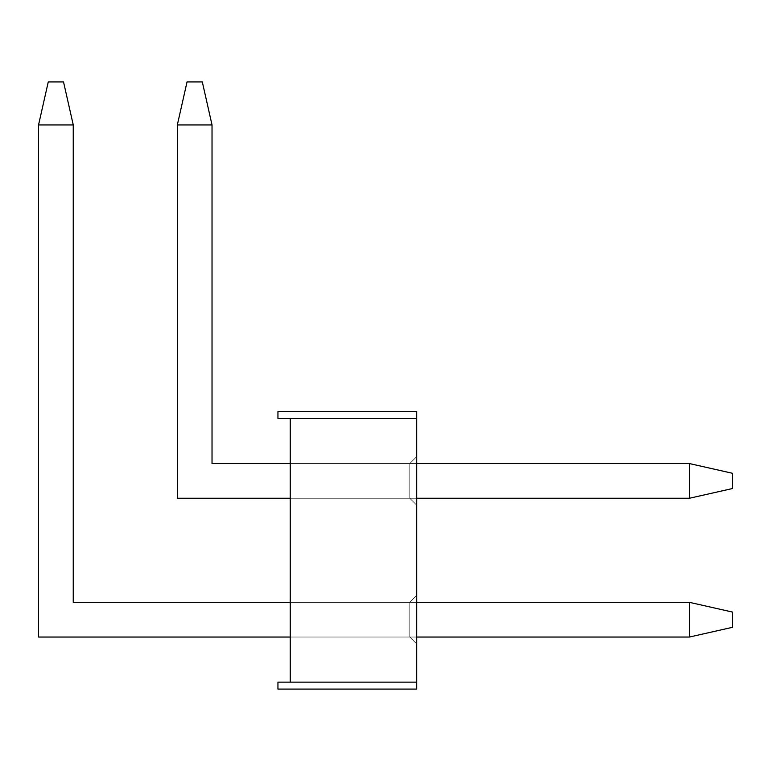 <?xml version="1.0" encoding="UTF-8"?>
<svg xmlns="http://www.w3.org/2000/svg" width="771" height="771" viewBox="0 0 771 771"><rect width="100%" height="100%" fill="white"/><g stroke="black" fill="none" stroke-linecap="round" stroke-linejoin="round"><path stroke-width="0.58" stroke-dasharray="3.85 2.89" d="M732.45 488.544L732.45 473.278L732.45 488.544L689.428 498.259L177.33 498.259L689.428 498.259L689.428 463.564L212.025 463.564L212.025 124.941L212.025 463.564L689.428 463.564L212.025 463.564L212.025 124.941L177.33 124.941L177.33 498.259L177.33 124.941L177.33 498.259L689.428 498.259L689.428 463.564L212.025 463.564L212.025 124.941L177.33 124.941L177.33 498.259L689.428 498.259L732.45 488.544L689.428 498.259L689.428 463.564L732.45 473.278L732.45 488.544L689.428 498.259L689.428 463.564L732.45 473.278L732.45 488.544L732.45 473.278L689.428 463.564L732.45 473.278L732.45 488.544L689.428 498.259L177.33 498.259L689.428 498.259L689.428 463.564L212.025 463.564L212.025 124.941L177.33 124.941L187.045 81.919L202.31 81.919L187.045 81.919L202.31 81.919L212.025 124.941L202.31 81.919L212.025 124.941L177.33 124.941L187.045 81.919L177.33 124.941L187.045 81.919L202.31 81.919L212.025 124.941L212.025 463.564L689.428 463.564L212.025 463.564L212.025 124.941L177.33 124.941L177.33 498.259L177.33 124.941L177.33 498.259L689.428 498.259L689.428 463.564L212.025 463.564L212.025 124.941L177.33 124.941L177.33 498.259L689.428 498.259L732.45 488.544L689.428 498.259L689.428 463.564L732.45 473.278L732.45 488.544L689.428 498.259L689.428 463.564L732.45 473.278L732.45 488.544L732.45 473.278L689.428 463.564L732.45 473.278L732.45 488.544L689.428 498.259L177.33 498.259L689.428 498.259L689.428 463.564L212.025 463.564L212.025 124.941L177.33 124.941L187.045 81.919L202.31 81.919L187.045 81.919L202.31 81.919L212.025 124.941L202.31 81.919L212.025 124.941L177.33 124.941L187.045 81.919L177.33 124.941L187.045 81.919L202.31 81.919L212.025 124.941L212.025 463.564L689.428 463.564L212.025 463.564L212.025 124.941L177.33 124.941L177.33 498.259L177.33 124.941L177.33 498.259L689.428 498.259L689.428 463.564L212.025 463.564L212.025 124.941L177.33 124.941L177.33 498.259L689.428 498.259L732.45 488.544L689.428 498.259L689.428 463.564L732.45 473.278L732.45 488.544L689.428 498.259L689.428 463.564L732.45 473.278L732.45 488.544L732.45 473.278L689.428 463.564L732.45 473.278L732.45 488.544L689.428 498.259L177.33 498.259L689.428 498.259L689.428 463.564L212.025 463.564L212.025 124.941L177.33 124.941L187.045 81.919L202.31 81.919L187.045 81.919L202.31 81.919L212.025 124.941L202.31 81.919L212.025 124.941L177.33 124.941L187.045 81.919L177.33 124.941L187.045 81.919L202.31 81.919L212.025 124.941L212.025 463.564L689.428 463.564L212.025 463.564L212.025 124.941L177.33 124.941L177.33 498.259L177.33 124.941L177.33 498.259L689.428 498.259L689.428 463.564L212.025 463.564L212.025 124.941L177.33 124.941L177.33 498.259L689.428 498.259L732.45 488.544L689.428 498.259L689.428 463.564L732.45 473.278L732.45 488.544L689.428 498.259L689.428 463.564L732.45 473.278L732.45 488.544L732.45 473.278L689.428 463.564L732.45 473.278L732.45 488.544L689.428 498.259L177.33 498.259L689.428 498.259L689.428 463.564L212.025 463.564L212.025 124.941L177.33 124.941L187.045 81.919L202.31 81.919L187.045 81.919L202.31 81.919L212.025 124.941L202.31 81.919L212.025 124.941L177.33 124.941L187.045 81.919L177.33 124.941L187.045 81.919L202.31 81.919L212.025 124.941L212.025 463.564L689.428 463.564L212.025 463.564L212.025 124.941L177.33 124.941L177.33 498.259L177.33 124.941L177.33 498.259L689.428 498.259L689.428 463.564L212.025 463.564L212.025 124.941L177.33 124.941L177.33 498.259L689.428 498.259L732.45 488.544L689.428 498.259L689.428 463.564L732.45 473.278L732.45 488.544L689.428 498.259L689.428 463.564L732.45 473.278L732.45 488.544L732.45 473.278L689.428 463.564L732.45 473.278L732.45 488.544L689.428 498.259L177.33 498.259L689.428 498.259L689.428 463.564L212.025 463.564L212.025 124.941L177.33 124.941L187.045 81.919L202.31 81.919L187.045 81.919L202.31 81.919L212.025 124.941L202.31 81.919L212.025 124.941L177.33 124.941L187.045 81.919L177.33 124.941L187.045 81.919L202.31 81.919L212.025 124.941L212.025 463.564L689.428 463.564L212.025 463.564L212.025 124.941L177.33 124.941L177.33 498.259L177.33 124.941L177.33 498.259L689.428 498.259L689.428 463.564L212.025 463.564L212.025 124.941L177.33 124.941L177.33 498.259L689.428 498.259L732.45 488.544L689.428 498.259L689.428 463.564L732.45 473.278L732.45 488.544L689.428 498.259L689.428 463.564L732.45 473.278L732.45 488.544L732.45 473.278L689.428 463.564L732.45 473.278L732.45 488.544L689.428 498.259L177.33 498.259L689.428 498.259L689.428 463.564L212.025 463.564L212.025 124.941L177.33 124.941L187.045 81.919L202.31 81.919L187.045 81.919L202.31 81.919L212.025 124.941L202.31 81.919L212.025 124.941L177.33 124.941L187.045 81.919L177.33 124.941L187.045 81.919L202.31 81.919L212.025 124.941L212.025 463.564L689.428 463.564L212.025 463.564L212.025 124.941L177.33 124.941L177.33 498.259L177.33 124.941L177.33 498.259L689.428 498.259L689.428 463.564L212.025 463.564L212.025 124.941L177.33 124.941L177.33 498.259L689.428 498.259L732.45 488.544L689.428 498.259L689.428 463.564L732.45 473.278L732.45 488.544L689.428 498.259L689.428 463.564L732.45 473.278L732.45 488.544L732.45 473.278L689.428 463.564L732.45 473.278L732.45 488.544L689.428 498.259L177.33 498.259L689.428 498.259L689.428 463.564L212.025 463.564L212.025 124.941L177.33 124.941L187.045 81.919L202.31 81.919L187.045 81.919L202.31 81.919L212.025 124.941L202.31 81.919L212.025 124.941L177.33 124.941L187.045 81.919L177.33 124.941L187.045 81.919L202.31 81.919L212.025 124.941L212.025 463.564L689.428 463.564L212.025 463.564L212.025 124.941L177.33 124.941L177.33 498.259L177.33 124.941L177.33 498.259L689.428 498.259L689.428 463.564L212.025 463.564L212.025 124.941L177.33 124.941L177.33 498.259L689.428 498.259L732.45 488.544L689.428 498.259L689.428 463.564L732.45 473.278L732.45 488.544L689.428 498.259L689.428 463.564L732.45 473.278L732.45 488.544L732.45 473.278L689.428 463.564L732.45 473.278L732.45 488.544L689.428 498.259L177.33 498.259L689.428 498.259L689.428 463.564L212.025 463.564L212.025 124.941L177.33 124.941L187.045 81.919L202.31 81.919L187.045 81.919L202.31 81.919L212.025 124.941L202.31 81.919L212.025 124.941L177.33 124.941L187.045 81.919L177.33 124.941L187.045 81.919L202.31 81.919L212.025 124.941L212.025 463.564L689.428 463.564L212.025 463.564L212.025 124.941L177.33 124.941L177.33 498.259L177.33 124.941L177.33 498.259L689.428 498.259L689.428 463.564L212.025 463.564L212.025 124.941L177.33 124.941L177.33 498.259L689.428 498.259L732.45 488.544L689.428 498.259L689.428 463.564L732.45 473.278L732.45 488.544L689.428 498.259L689.428 463.564L732.45 473.278L732.45 488.544L732.45 473.278L689.428 463.564L732.45 473.278L732.45 488.544L689.428 498.259L689.428 463.564L212.025 463.564L212.025 124.941L177.33 124.941L187.045 81.919L202.31 81.919L187.045 81.919L202.31 81.919L212.025 124.941L202.31 81.919L212.025 124.941L177.33 124.941L187.045 81.919L177.33 124.941L187.045 81.919L202.31 81.919L212.025 124.941L177.33 124.941L177.33 498.259L689.428 498.259L689.428 463.564L212.025 463.564L212.025 124.941L177.33 124.941L177.33 498.259L689.428 498.259L732.45 488.544M732.45 627.324L732.45 612.058L732.45 627.324L689.428 637.039L38.55 637.039L689.428 637.039L38.55 637.039L38.55 124.941L38.55 637.039L38.55 124.941L73.245 124.941L73.245 602.344L73.245 124.941L73.245 602.344L689.428 602.344L73.245 602.344L689.428 602.344L689.428 637.039L38.55 637.039L38.55 124.941L73.245 124.941L73.245 602.344L689.428 602.344L689.428 637.039L732.45 627.324L732.45 612.058L689.428 602.344L689.428 637.039L732.45 627.324L732.45 612.058L689.428 602.344L689.428 637.039L732.45 627.324L732.45 612.058L689.428 602.344L732.45 612.058L732.45 627.324L689.428 637.039L38.55 637.039L689.428 637.039L38.55 637.039L38.55 124.941L73.245 124.941L63.53 81.919L48.265 81.919L63.53 81.919L73.245 124.941L63.53 81.919L48.265 81.919L38.55 124.941L73.245 124.941L63.53 81.919L48.265 81.919L38.55 124.941L48.265 81.919L38.55 124.941L38.55 637.039L38.55 124.941L73.245 124.941L73.245 602.344L73.245 124.941L73.245 602.344L689.428 602.344L73.245 602.344L689.428 602.344L689.428 637.039L38.55 637.039L38.55 124.941L73.245 124.941L73.245 602.344L689.428 602.344L689.428 637.039L732.45 627.324L732.45 612.058L689.428 602.344L689.428 637.039L732.45 627.324L732.45 612.058L689.428 602.344L689.428 637.039L732.45 627.324L732.45 612.058L689.428 602.344L732.45 612.058L732.45 627.324L689.428 637.039L38.55 637.039L689.428 637.039L38.55 637.039L38.55 124.941L73.245 124.941L63.53 81.919L48.265 81.919L63.53 81.919L73.245 124.941L63.53 81.919L48.265 81.919L38.55 124.941L73.245 124.941L63.53 81.919L48.265 81.919L38.55 124.941L48.265 81.919L38.55 124.941L38.55 637.039L38.55 124.941L73.245 124.941L73.245 602.344L73.245 124.941L73.245 602.344L689.428 602.344L73.245 602.344L689.428 602.344L689.428 637.039L38.55 637.039L38.55 124.941L73.245 124.941L73.245 602.344L689.428 602.344L689.428 637.039L732.45 627.324L732.45 612.058L689.428 602.344L689.428 637.039L732.45 627.324L732.45 612.058L689.428 602.344L689.428 637.039L732.45 627.324L732.45 612.058L689.428 602.344L732.45 612.058L732.45 627.324L689.428 637.039L38.55 637.039L689.428 637.039L38.55 637.039L38.55 124.941L73.245 124.941L63.53 81.919L48.265 81.919L63.53 81.919L73.245 124.941L63.53 81.919L48.265 81.919L38.55 124.941L73.245 124.941L63.53 81.919L48.265 81.919L38.55 124.941L48.265 81.919L38.55 124.941L38.55 637.039L38.55 124.941L73.245 124.941L73.245 602.344L73.245 124.941L73.245 602.344L689.428 602.344L73.245 602.344L689.428 602.344L689.428 637.039L38.55 637.039L38.55 124.941L73.245 124.941L73.245 602.344L689.428 602.344L689.428 637.039L732.45 627.324L732.45 612.058L689.428 602.344L689.428 637.039L732.45 627.324L732.45 612.058L689.428 602.344L689.428 637.039L732.45 627.324L732.45 612.058L689.428 602.344L732.45 612.058L732.45 627.324L689.428 637.039L38.55 637.039L689.428 637.039L38.55 637.039L38.55 124.941L73.245 124.941L63.53 81.919L48.265 81.919L63.53 81.919L73.245 124.941L63.53 81.919L48.265 81.919L38.55 124.941L73.245 124.941L63.53 81.919L48.265 81.919L38.55 124.941L48.265 81.919L38.55 124.941L38.55 637.039L38.55 124.941L73.245 124.941L73.245 602.344L73.245 124.941L73.245 602.344L689.428 602.344L73.245 602.344L689.428 602.344L689.428 637.039L38.55 637.039L38.55 124.941L73.245 124.941L73.245 602.344L689.428 602.344L689.428 637.039L732.45 627.324L732.45 612.058L689.428 602.344L689.428 637.039L732.45 627.324L732.45 612.058L689.428 602.344L689.428 637.039L732.45 627.324L732.45 612.058L689.428 602.344L732.45 612.058L732.45 627.324L689.428 637.039L38.55 637.039L689.428 637.039L38.55 637.039L38.55 124.941L73.245 124.941L63.53 81.919L48.265 81.919L63.53 81.919L73.245 124.941L63.53 81.919L48.265 81.919L38.55 124.941L73.245 124.941L63.53 81.919L48.265 81.919L38.55 124.941L48.265 81.919L38.55 124.941L38.55 637.039L38.55 124.941L73.245 124.941L73.245 602.344L73.245 124.941L73.245 602.344L689.428 602.344L73.245 602.344L689.428 602.344L689.428 637.039L38.55 637.039L38.55 124.941L73.245 124.941L73.245 602.344L689.428 602.344L689.428 637.039L732.45 627.324L732.45 612.058L689.428 602.344L689.428 637.039L732.45 627.324L732.45 612.058L689.428 602.344L689.428 637.039L732.45 627.324L732.45 612.058L689.428 602.344L732.45 612.058L732.45 627.324L689.428 637.039L38.55 637.039L689.428 637.039L38.55 637.039L38.55 124.941L73.245 124.941L63.53 81.919L48.265 81.919L63.53 81.919L73.245 124.941L63.53 81.919L48.265 81.919L38.55 124.941L73.245 124.941L63.53 81.919L48.265 81.919L38.55 124.941L48.265 81.919L38.55 124.941L38.55 637.039L38.55 124.941L73.245 124.941L73.245 602.344L73.245 124.941L73.245 602.344L689.428 602.344L73.245 602.344L689.428 602.344L689.428 637.039L38.55 637.039L38.55 124.941L73.245 124.941L73.245 602.344L689.428 602.344L689.428 637.039L732.45 627.324L732.45 612.058L689.428 602.344L689.428 637.039L732.45 627.324L732.45 612.058L689.428 602.344L689.428 637.039L732.45 627.324L732.45 612.058L689.428 602.344L732.45 612.058L732.45 627.324L689.428 637.039L38.55 637.039L689.428 637.039L38.55 637.039L38.55 124.941L73.245 124.941L63.53 81.919L48.265 81.919L63.53 81.919L73.245 124.941L63.53 81.919L48.265 81.919L38.55 124.941L73.245 124.941L63.53 81.919L48.265 81.919L38.55 124.941L48.265 81.919L38.55 124.941L38.55 637.039L38.55 124.941L73.245 124.941L73.245 602.344L73.245 124.941L73.245 602.344L689.428 602.344L73.245 602.344L689.428 602.344L689.428 637.039L38.55 637.039L38.55 124.941L73.245 124.941L73.245 602.344L689.428 602.344L689.428 637.039L732.45 627.324L732.45 612.058L689.428 602.344L689.428 637.039L732.45 627.324L732.45 612.058L689.428 602.344L689.428 637.039L732.45 627.324L732.45 612.058L689.428 602.344L732.45 612.058L732.45 627.324L689.428 637.039L38.55 637.039L689.428 637.039L38.55 637.039L38.55 124.941L73.245 124.941L63.53 81.919L48.265 81.919L63.53 81.919L73.245 124.941L63.53 81.919L48.265 81.919L38.55 124.941L73.245 124.941L63.53 81.919L48.265 81.919L38.55 124.941L48.265 81.919L38.55 124.941L38.55 637.039L38.55 124.941L73.245 124.941L73.245 602.344L73.245 124.941L73.245 602.344L689.428 602.344L73.245 602.344L689.428 602.344L689.428 637.039L38.55 637.039L38.55 124.941L73.245 124.941L73.245 602.344L689.428 602.344L689.428 637.039L732.45 627.324L732.45 612.058L689.428 602.344L689.428 637.039L732.45 627.324L732.45 612.058L689.428 602.344L689.428 637.039L732.45 627.324L732.45 612.058L689.428 602.344L732.45 612.058L689.428 602.344L73.245 602.344L73.245 124.941L63.53 81.919L48.265 81.919L63.53 81.919L73.245 124.941L63.53 81.919L48.265 81.919L38.55 124.941L73.245 124.941L63.53 81.919L48.265 81.919L38.55 124.941L73.245 124.941L73.245 602.344L689.428 602.344L689.428 637.039L38.55 637.039L689.428 637.039L732.45 627.324L689.428 637.039L689.428 602.344L732.45 612.058L732.45 627.324M277.945 418.46L277.945 411.521L277.945 418.46L290.233 418.46L290.233 682.142L416.725 682.142L416.725 411.521L416.725 689.081L416.725 418.46L290.233 418.46L416.725 418.46L416.725 682.142L290.233 682.142L290.233 418.46L416.725 418.46L416.725 411.521L277.945 411.521L416.725 411.521L277.945 411.521L277.945 418.46L277.945 411.521L416.725 411.521L416.725 418.46L277.945 418.46L290.233 418.46L277.945 418.46L277.945 411.521L277.945 418.46L290.233 418.46L290.233 682.142L277.945 682.142L277.945 689.081L277.945 682.142L277.945 689.081L416.725 689.081L277.945 689.081L416.725 689.081L416.725 682.142L290.233 682.142L416.725 682.142L416.725 689.081L277.945 689.081L277.945 682.142L290.233 682.142L290.233 418.46L290.233 682.142L277.945 682.142L416.725 682.142L416.725 411.521L416.725 689.081L416.725 418.46L290.233 418.46L416.725 418.46L416.725 682.142L290.233 682.142L290.233 418.46L416.725 418.46L416.725 411.521L277.945 411.521L416.725 411.521L277.945 411.521L277.945 418.46L277.945 411.521L416.725 411.521L416.725 418.46L277.945 418.46L290.233 418.46L277.945 418.46L277.945 411.521L277.945 418.46L290.233 418.46L290.233 682.142L277.945 682.142L277.945 689.081L277.945 682.142L277.945 689.081L416.725 689.081L277.945 689.081L416.725 689.081L416.725 682.142L290.233 682.142L416.725 682.142L416.725 689.081L277.945 689.081L277.945 682.142L290.233 682.142L290.233 418.46L290.233 682.142L277.945 682.142L416.725 682.142L416.725 411.521L416.725 689.081L416.725 418.46L290.233 418.46L416.725 418.46L416.725 682.142L290.233 682.142L290.233 418.46L416.725 418.46L416.725 411.521L277.945 411.521L416.725 411.521L277.945 411.521L277.945 418.46L277.945 411.521L416.725 411.521L416.725 418.46L277.945 418.46L290.233 418.46L277.945 418.46L277.945 411.521L277.945 418.46L290.233 418.46L290.233 682.142L277.945 682.142L277.945 689.081L277.945 682.142L277.945 689.081L416.725 689.081L277.945 689.081L416.725 689.081L416.725 682.142L290.233 682.142L416.725 682.142L416.725 689.081L277.945 689.081L277.945 682.142L290.233 682.142L290.233 418.46L290.233 682.142L277.945 682.142L416.725 682.142L416.725 411.521L416.725 689.081L416.725 418.46L290.233 418.46L416.725 418.46L416.725 682.142L290.233 682.142L290.233 418.46L416.725 418.46L416.725 411.521L277.945 411.521L416.725 411.521L277.945 411.521L277.945 418.46L277.945 411.521L416.725 411.521L416.725 418.46L277.945 418.46L290.233 418.46L277.945 418.46L277.945 411.521L277.945 418.46L290.233 418.46L290.233 682.142L277.945 682.142L277.945 689.081L277.945 682.142L277.945 689.081L416.725 689.081L277.945 689.081L416.725 689.081L416.725 682.142L290.233 682.142L416.725 682.142L416.725 689.081L277.945 689.081L277.945 682.142L290.233 682.142L290.233 418.46L290.233 682.142L277.945 682.142L416.725 682.142L416.725 411.521L416.725 689.081L416.725 418.46L290.233 418.46L416.725 418.46L416.725 682.142L290.233 682.142L290.233 418.46L416.725 418.46L416.725 411.521L277.945 411.521L416.725 411.521L277.945 411.521L277.945 418.46L277.945 411.521L416.725 411.521L416.725 418.46L277.945 418.46L290.233 418.46L277.945 418.46L277.945 411.521L277.945 418.46L290.233 418.46L290.233 682.142L277.945 682.142L277.945 689.081L277.945 682.142L277.945 689.081L416.725 689.081L277.945 689.081L416.725 689.081L416.725 682.142L290.233 682.142L416.725 682.142L416.725 689.081L277.945 689.081L277.945 682.142L290.233 682.142L290.233 418.46L290.233 682.142L277.945 682.142L416.725 682.142L416.725 411.521L416.725 689.081L416.725 418.46L290.233 418.46L416.725 418.46L416.725 682.142L290.233 682.142L290.233 418.46L416.725 418.46L416.725 411.521L277.945 411.521L416.725 411.521L277.945 411.521L277.945 418.46L277.945 411.521L416.725 411.521L416.725 418.46L277.945 418.46L290.233 418.46L277.945 418.46L277.945 411.521L277.945 418.46L290.233 418.46L290.233 682.142L277.945 682.142L277.945 689.081L277.945 682.142L277.945 689.081L416.725 689.081L277.945 689.081L416.725 689.081L416.725 682.142L290.233 682.142L416.725 682.142L416.725 689.081L277.945 689.081L277.945 682.142L290.233 682.142L290.233 418.46L290.233 682.142L277.945 682.142L416.725 682.142L416.725 411.521L416.725 689.081L416.725 418.46L290.233 418.46L416.725 418.46L416.725 682.142L290.233 682.142L290.233 418.46L416.725 418.46L416.725 411.521L277.945 411.521L416.725 411.521L277.945 411.521L277.945 418.46L277.945 411.521L416.725 411.521L416.725 418.46L277.945 418.46L290.233 418.46L277.945 418.46L277.945 411.521L277.945 418.46L290.233 418.46L290.233 682.142L277.945 682.142L277.945 689.081L277.945 682.142L277.945 689.081L416.725 689.081L277.945 689.081L416.725 689.081L416.725 682.142L290.233 682.142L416.725 682.142L416.725 689.081L277.945 689.081L277.945 682.142L290.233 682.142L290.233 418.46L290.233 682.142L277.945 682.142L416.725 682.142L416.725 411.521L416.725 689.081L416.725 418.46L290.233 418.46L416.725 418.46L416.725 682.142L290.233 682.142L290.233 418.46L416.725 418.46L416.725 411.521L277.945 411.521L416.725 411.521L277.945 411.521L277.945 418.46L277.945 411.521L416.725 411.521L416.725 418.46L277.945 418.46L290.233 418.46L277.945 418.46L277.945 411.521L277.945 418.46L290.233 418.46L290.233 682.142L277.945 682.142L277.945 689.081L277.945 682.142L277.945 689.081L416.725 689.081L277.945 689.081L416.725 689.081L416.725 682.142L290.233 682.142L416.725 682.142L416.725 689.081L277.945 689.081L277.945 682.142L290.233 682.142L290.233 418.46L290.233 682.142L277.945 682.142L416.725 682.142L416.725 411.521L416.725 689.081L416.725 418.46L290.233 418.46L416.725 418.46L416.725 682.142L290.233 682.142L290.233 418.46L416.725 418.46L416.725 411.521L277.945 411.521L416.725 411.521L277.945 411.521L277.945 418.46L277.945 411.521L416.725 411.521L416.725 418.46L277.945 418.46L290.233 418.46L277.945 418.46L290.233 418.46L290.233 682.142L277.945 682.142L277.945 689.081L277.945 682.142L277.945 689.081L416.725 689.081L277.945 689.081L416.725 689.081L416.725 682.142L290.233 682.142L416.725 682.142L416.725 689.081L277.945 689.081L277.945 682.142L290.233 682.142L290.233 418.46L416.725 418.46L416.725 689.081L416.725 682.142L277.945 682.142L290.233 682.142L290.233 418.46L416.725 418.46L416.725 682.142L277.945 682.142L277.945 689.081L416.725 689.081L277.945 689.081L277.945 682.142L290.233 682.142L290.233 418.46L277.945 418.46L277.945 411.521L277.945 418.46M416.725 595.405L416.725 643.978L416.725 595.405L409.786 602.344L409.786 637.039L290.233 637.039L290.233 602.344L409.786 602.344L290.233 602.344L409.786 602.344L409.786 637.039L290.233 637.039L290.233 602.344L409.786 602.344L416.725 595.405L416.725 643.978L409.786 637.039L290.233 637.039L409.786 637.039L409.786 602.344L416.725 595.405L416.725 643.978L409.786 637.039L409.786 602.344L416.725 595.405L416.725 643.978L409.786 637.039L416.725 643.978L416.725 595.405L409.786 602.344L409.786 637.039L290.233 637.039L290.233 602.344L290.233 637.039L290.233 602.344L416.725 602.344L290.233 602.344L409.786 602.344L290.233 602.344L409.786 602.344L409.786 637.039L290.233 637.039L290.233 602.344L409.786 602.344L416.725 595.405L416.725 643.978L409.786 637.039L290.233 637.039L409.786 637.039L409.786 602.344L416.725 595.405L416.725 643.978L409.786 637.039L409.786 602.344L416.725 595.405L416.725 643.978L409.786 637.039L416.725 643.978L416.725 595.405L409.786 602.344L409.786 637.039L290.233 637.039L290.233 602.344L290.233 637.039L290.233 602.344L409.786 602.344L290.233 602.344L409.786 602.344L409.786 637.039L290.233 637.039L290.233 602.344L409.786 602.344L416.725 595.405L416.725 643.978L409.786 637.039L290.233 637.039L409.786 637.039L409.786 602.344L416.725 595.405L416.725 643.978L409.786 637.039L409.786 602.344L416.725 595.405L416.725 643.978L409.786 637.039L416.725 643.978L416.725 595.405L409.786 602.344L409.786 637.039L290.233 637.039L290.233 602.344L290.233 637.039L290.233 602.344L409.786 602.344L290.233 602.344L409.786 602.344L409.786 637.039L290.233 637.039L290.233 602.344L409.786 602.344L416.725 595.405L416.725 643.978L409.786 637.039L290.233 637.039L409.786 637.039L409.786 602.344L416.725 595.405L416.725 643.978L409.786 637.039L409.786 602.344L416.725 595.405L416.725 643.978L409.786 637.039L416.725 643.978L416.725 595.405L409.786 602.344L409.786 637.039L290.233 637.039L290.233 602.344L290.233 637.039L290.233 602.344L409.786 602.344L290.233 602.344L409.786 602.344L409.786 637.039L290.233 637.039L290.233 602.344L409.786 602.344L416.725 595.405L416.725 643.978L409.786 637.039L290.233 637.039L409.786 637.039L409.786 602.344L416.725 595.405L416.725 643.978L409.786 637.039L409.786 602.344L416.725 595.405L416.725 643.978L409.786 637.039L416.725 643.978L416.725 595.405L409.786 602.344L409.786 637.039L290.233 637.039L290.233 602.344L290.233 637.039L290.233 602.344L409.786 602.344L290.233 602.344L409.786 602.344L409.786 637.039L290.233 637.039L290.233 602.344L409.786 602.344L416.725 595.405L416.725 643.978L409.786 637.039L290.233 637.039L409.786 637.039L409.786 602.344L416.725 595.405L416.725 643.978L409.786 637.039L409.786 602.344L416.725 595.405L416.725 643.978L409.786 637.039L416.725 643.978L416.725 595.405L409.786 602.344L409.786 637.039L290.233 637.039L290.233 602.344L290.233 637.039L290.233 602.344L409.786 602.344L290.233 602.344L409.786 602.344L409.786 637.039L290.233 637.039L290.233 602.344L409.786 602.344L416.725 595.405L416.725 643.978L409.786 637.039L290.233 637.039L409.786 637.039L409.786 602.344L416.725 595.405L416.725 643.978L409.786 637.039L409.786 602.344L416.725 595.405L416.725 643.978L409.786 637.039L416.725 643.978L416.725 595.405L409.786 602.344L409.786 637.039L290.233 637.039L290.233 602.344L290.233 637.039L290.233 602.344L409.786 602.344L290.233 602.344L409.786 602.344L409.786 637.039L290.233 637.039L290.233 602.344L409.786 602.344L416.725 595.405L416.725 643.978L409.786 637.039L290.233 637.039L409.786 637.039L409.786 602.344L416.725 595.405L416.725 643.978L409.786 637.039L409.786 602.344L416.725 595.405L416.725 643.978L409.786 637.039L416.725 643.978L416.725 595.405L409.786 602.344L409.786 637.039L290.233 637.039L290.233 602.344L290.233 637.039L290.233 602.344L409.786 602.344L290.233 602.344L409.786 602.344L409.786 637.039L290.233 637.039L290.233 602.344L409.786 602.344L416.725 595.405L416.725 643.978L409.786 637.039L290.233 637.039L409.786 637.039L409.786 602.344L416.725 595.405L416.725 643.978L409.786 637.039L409.786 602.344L416.725 595.405L416.725 643.978L409.786 637.039L416.725 643.978L416.725 595.405L409.786 602.344L409.786 637.039L290.233 637.039L290.233 602.344L290.233 637.039L290.233 602.344L409.786 602.344L290.233 602.344L409.786 602.344L409.786 637.039L290.233 637.039L290.233 602.344L409.786 602.344L416.725 595.405L416.725 643.978L409.786 637.039L290.233 637.039L409.786 637.039L409.786 602.344L416.725 595.405L416.725 643.978L409.786 637.039L409.786 602.344L416.725 595.405M416.725 456.625L416.725 505.198L416.725 456.625L409.786 463.564L409.786 498.259L290.233 498.259L290.233 463.564L409.786 463.564L290.233 463.564L409.786 463.564L409.786 498.259L290.233 498.259L290.233 463.564L409.786 463.564L416.725 456.625L416.725 505.198L409.786 498.259L290.233 498.259L409.786 498.259L409.786 463.564L416.725 456.625L416.725 505.198L409.786 498.259L409.786 463.564L416.725 456.625L416.725 505.198L409.786 498.259L416.725 505.198L416.725 456.625L409.786 463.564L409.786 498.259L290.233 498.259L290.233 463.564L290.233 498.259L416.725 498.259L290.233 498.259L290.233 463.564L416.725 463.564L290.233 463.564L409.786 463.564L290.233 463.564L409.786 463.564L409.786 498.259L290.233 498.259L290.233 463.564L409.786 463.564L416.725 456.625L416.725 505.198L409.786 498.259L290.233 498.259L409.786 498.259L409.786 463.564L416.725 456.625L416.725 505.198L409.786 498.259L409.786 463.564L416.725 456.625L416.725 505.198L409.786 498.259L416.725 505.198L416.725 456.625L409.786 463.564L409.786 498.259L290.233 498.259L290.233 463.564L290.233 498.259L290.233 463.564L409.786 463.564L290.233 463.564L409.786 463.564L409.786 498.259L290.233 498.259L290.233 463.564L409.786 463.564L416.725 456.625L416.725 505.198L409.786 498.259L290.233 498.259L409.786 498.259L409.786 463.564L416.725 456.625L416.725 505.198L409.786 498.259L409.786 463.564L416.725 456.625L416.725 505.198L409.786 498.259L416.725 505.198L416.725 456.625L409.786 463.564L409.786 498.259L290.233 498.259L290.233 463.564L290.233 498.259L290.233 463.564L409.786 463.564L290.233 463.564L409.786 463.564L409.786 498.259L290.233 498.259L290.233 463.564L409.786 463.564L416.725 456.625L416.725 505.198L409.786 498.259L290.233 498.259L409.786 498.259L409.786 463.564L416.725 456.625L416.725 505.198L409.786 498.259L409.786 463.564L416.725 456.625L416.725 505.198L409.786 498.259L416.725 505.198L416.725 456.625L409.786 463.564L409.786 498.259L290.233 498.259L290.233 463.564L290.233 498.259L290.233 463.564L409.786 463.564L290.233 463.564L409.786 463.564L409.786 498.259L290.233 498.259L290.233 463.564L409.786 463.564L416.725 456.625L416.725 505.198L409.786 498.259L290.233 498.259L409.786 498.259L409.786 463.564L416.725 456.625L416.725 505.198L409.786 498.259L409.786 463.564L416.725 456.625L416.725 505.198L409.786 498.259L416.725 505.198L416.725 456.625L409.786 463.564L409.786 498.259L290.233 498.259L290.233 463.564L290.233 498.259L290.233 463.564L409.786 463.564L290.233 463.564L409.786 463.564L409.786 498.259L290.233 498.259L290.233 463.564L409.786 463.564L416.725 456.625L416.725 505.198L409.786 498.259L290.233 498.259L409.786 498.259L409.786 463.564L416.725 456.625L416.725 505.198L409.786 498.259L409.786 463.564L416.725 456.625L416.725 505.198L409.786 498.259L416.725 505.198L416.725 456.625L409.786 463.564L409.786 498.259L290.233 498.259L290.233 463.564L290.233 498.259L290.233 463.564L409.786 463.564L290.233 463.564L409.786 463.564L409.786 498.259L290.233 498.259L290.233 463.564L409.786 463.564L416.725 456.625L416.725 505.198L409.786 498.259L290.233 498.259L409.786 498.259L409.786 463.564L416.725 456.625L416.725 505.198L409.786 498.259L409.786 463.564L416.725 456.625L416.725 505.198L409.786 498.259L416.725 505.198L416.725 456.625L409.786 463.564L409.786 498.259L290.233 498.259L290.233 463.564L290.233 498.259L290.233 463.564L409.786 463.564L290.233 463.564L409.786 463.564L409.786 498.259L290.233 498.259L290.233 463.564L409.786 463.564L416.725 456.625L416.725 505.198L409.786 498.259L290.233 498.259L409.786 498.259L409.786 463.564L416.725 456.625L416.725 505.198L409.786 498.259L409.786 463.564L416.725 456.625L416.725 505.198L409.786 498.259L416.725 505.198L416.725 456.625L409.786 463.564L409.786 498.259L290.233 498.259L290.233 463.564L290.233 498.259L290.233 463.564L409.786 463.564L290.233 463.564L409.786 463.564L409.786 498.259L290.233 498.259L290.233 463.564L409.786 463.564L416.725 456.625L416.725 505.198L409.786 498.259L290.233 498.259L409.786 498.259L409.786 463.564L416.725 456.625L416.725 505.198L409.786 498.259L409.786 463.564L416.725 456.625L416.725 505.198L409.786 498.259L416.725 505.198L416.725 456.625L409.786 463.564L409.786 498.259L290.233 498.259L290.233 463.564L290.233 498.259L290.233 463.564L409.786 463.564L290.233 463.564L409.786 463.564L409.786 498.259L290.233 498.259L290.233 463.564L409.786 463.564L416.725 456.625L416.725 505.198L409.786 498.259L290.233 498.259L409.786 498.259L409.786 463.564L416.725 456.625L416.725 505.198L409.786 498.259L409.786 463.564L416.725 456.625M202.31 81.919L187.045 81.919L202.31 81.919L212.025 124.941L202.31 81.919M177.33 124.941L187.045 81.919L177.33 124.941M689.428 463.564L732.45 473.278L689.428 463.564M48.265 81.919L38.55 124.941L48.265 81.919L38.55 124.941L38.55 637.039L38.55 124.941L73.245 124.941L63.53 81.919L48.265 81.919L63.53 81.919L73.245 124.941L38.55 124.941L48.265 81.919M416.725 637.039L290.233 637.039L290.233 602.344L290.233 637.039L416.725 637.039M416.725 411.521L416.725 418.46L416.725 411.521L277.945 411.521L416.725 411.521M416.725 643.978L409.786 637.039L416.725 643.978M416.725 505.198L409.786 498.259L416.725 505.198M290.233 463.564L290.233 498.259L290.233 463.564"/><path stroke-width="1.16" d="M732.45 473.278L732.45 488.544L689.428 498.259L416.725 498.259L689.428 498.259L689.428 463.564L416.725 463.564L689.428 463.564L732.45 473.278L732.45 488.544L689.428 498.259L689.428 463.564L732.45 473.278M290.233 498.259L177.33 498.259L177.33 124.941L177.33 498.259L290.233 498.259M187.045 81.919L202.31 81.919L212.025 124.941L212.025 463.564L290.233 463.564L212.025 463.564L212.025 124.941L177.33 124.941L187.045 81.919L202.31 81.919L212.025 124.941L177.33 124.941L187.045 81.919M732.45 612.058L732.45 627.324L732.45 612.058L689.428 602.344L689.428 637.039L416.725 637.039L689.428 637.039L732.45 627.324L689.428 637.039L689.428 602.344L416.725 602.344L689.428 602.344L732.45 612.058M290.233 637.039L38.55 637.039L38.55 124.941L73.245 124.941L73.245 602.344L290.233 602.344L73.245 602.344L73.245 124.941L63.53 81.919L48.265 81.919L63.53 81.919L73.245 124.941L38.55 124.941L38.55 637.039L290.233 637.039M48.265 81.919L38.55 124.941L48.265 81.919M277.945 418.46L277.945 411.521L416.725 411.521L416.725 418.46L416.725 411.521L277.945 411.521L277.945 418.46L290.233 418.46L290.233 682.142L416.725 682.142L416.725 418.46L277.945 418.46M277.945 689.081L277.945 682.142L416.725 682.142L416.725 418.46L290.233 418.46L290.233 682.142L277.945 682.142L277.945 689.081L416.725 689.081L416.725 682.142L416.725 689.081L277.945 689.081"/></g></svg>
